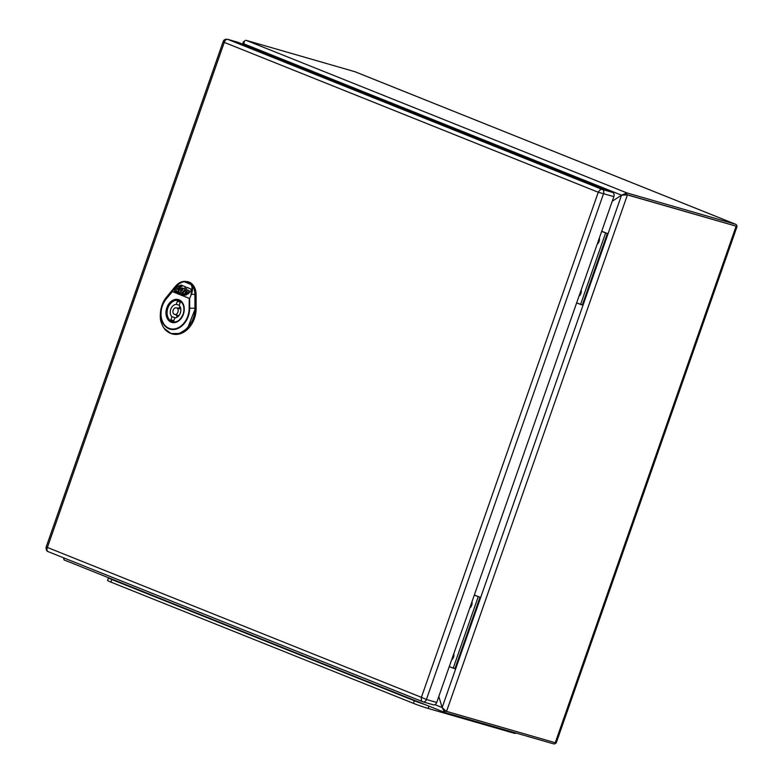 <?xml version="1.0" encoding="UTF-8"?>
<svg xmlns="http://www.w3.org/2000/svg" width="783" height="783" viewBox="0 0 783 783"><rect width="100%" height="100%" fill="white"/><g stroke="black" fill="none" stroke-linecap="round" stroke-linejoin="round"><path stroke-width="1.17" d="M183.839 307.249A11.021 8.231 -73.9 0 0 179.19 300.75A11.021 8.231 -73.9 0 0 178.602 300.545A11.021 8.231 -73.9 0 0 167.758 308.463A11.021 8.231 -73.9 0 0 171.908 321.529A11.021 8.231 -73.9 0 0 172.495 321.735A11.021 8.231 -73.9 0 0 180.491 318.847M179.15 305.517L180.237 302.434A10.062 7.507 -73.9 0 0 178.338 301.475A10.062 7.507 -73.9 0 0 177.359 301.289L176.283 304.372A6.89 5.148 -73.9 0 0 170.763 309.226A6.89 5.148 -73.9 0 0 171.937 316.763L170.86 319.846A10.062 7.507 -73.9 0 0 172.759 320.805A10.062 7.507 -73.9 0 0 173.728 321.001L174.815 317.908A6.89 5.148 -73.9 0 0 180.335 313.063A6.89 5.148 -73.9 0 0 179.15 305.517M174.413 314.384A3.445 2.574 -73.9 0 0 174.589 314.453A3.445 2.574 -73.9 0 0 177.976 311.977A3.445 2.574 -73.9 0 0 176.684 307.895A3.445 2.574 -73.9 0 0 176.498 307.827A3.445 2.574 -73.9 0 0 173.112 310.303A3.445 2.574 -73.9 0 0 174.413 314.384M180.119 306.858A6.89 5.148 -73.9 0 0 178.387 308.375M176.478 314.991A6.89 5.148 -73.9 0 0 177.134 317.203M177.359 301.289L179.258 301.837M170.86 319.846L173.836 320.707M171.937 316.763L175.607 317.82M176.283 304.372L179.258 305.223M175.089 287.782C177.604 284.454 180.609 282.428 184.122 281.694L184.22 281.43C180.893 281.694 177.917 283.377 175.294 286.49L172.191 291.746L166.25 298.989L172.084 291.462L189.643 298.499L189.672 308.14A18.792 14.025 106.1 0 1 169.02 328.801A18.792 14.025 106.1 0 1 166.143 298.705L166.72 296.933C156.854 308.111 158.871 329.222 170.175 333.01C181.03 338.099 195.515 323.604 194.938 308.238L194.898 294.339C194.82 290.15 193.616 286.793 191.277 284.258C192.912 286.637 192.961 289.974 191.404 294.281L189.643 298.499L191.404 294.281L195.349 294.398L195.388 308.296L189.173 308.179L189.222 298.362L172.27 291.57L174.903 287.664C177.682 284.102 180.785 282.027 184.22 281.43L187.235 281.567L191.678 284.18L190.964 284.435C192.491 287.185 192.491 290.424 190.983 294.144M184.122 281.694L184.534 281.312L184.122 281.694L190.964 284.444L191.678 284.18C194.047 286.744 195.27 290.15 195.349 294.398L196.083 294.594A15.895 11.872 -73.9 0 0 187.812 281.704A15.895 11.872 -73.9 0 0 187.529 281.635M187.225 289.876L189.183 290.64L189.114 291.795L187.724 293.096L185.414 292.196L185.003 293.048L187.724 294.134L190.925 291.139L191.042 289.044L187.127 287.469L182.674 292.108L183.349 292.382L185.512 290.346L187.166 289.867L188.928 290.571L188.869 291.726L187.48 293.028M185.64 292.284L185.248 293.116L187.744 294.114M187.362 287.567L182.948 291.697L183.369 292.362M187.264 291.149L186.325 291.648L186.912 291.893L187.02 291.08L186.325 291.648M186.07 291.579L186.892 291.912M179.258 286.686L180.54 287.204L177.888 289.69L178.72 290.503L177.751 291.413L176.048 290.728L176.106 289.641L179.503 286.764L180.785 287.273L178.132 289.769L178.798 290.513M178.72 290.503L180.932 288.516L182.596 288.027L183.858 288.829L185.845 286.96L181.118 285.071M177.751 291.413L178.455 291.061M181.255 286.842L179.718 286.255L180.687 285.648L181.969 286.167L181.255 286.842M181.969 286.167L181 286.774M180.442 285.58L181.725 286.098M182.977 293.028L180.56 292.216M182.645 288.046L184.103 288.898M181.578 285.218L177.907 286.284L174.834 289.162L174.717 291.266L184.524 295.201M181.323 285.139L177.653 286.216L174.589 289.093L174.472 291.198L184.181 295.093L186.52 294.927L183.251 293.615L183.32 292.402L182.39 293.273M179.826 292.245L178.72 291.795L178.788 290.522M182.615 289.289L180.619 290.767L180.893 291.364M182.008 289.465L180.374 290.689L181.353 291.168L182.742 289.857L181.764 289.387L182.37 289.211M180.824 291.364L181.353 291.168M171.32 333.617A22.766 17.001 -73.9 0 0 171.673 333.744A22.766 17.001 -73.9 0 0 196.132 308.492L196.083 294.594M237.65 42.204A3.445 2.574 106.1 0 1 237.846 42.253A3.445 2.574 106.1 0 1 238.022 42.311L612.6 192.412A3.445 2.574 106.1 0 1 613.852 196.621L436.708 702.468A3.445 2.574 106.1 0 1 433.361 704.827A3.445 2.574 106.1 0 1 433.175 704.759L423.241 701.901M422.869 701.793C421.577 701.539 421.088 700.051 421.391 697.33L426.402 699.503A3.445 2.574 106.1 0 1 423.065 701.862A3.445 2.574 106.1 0 1 422.869 701.793L433.361 704.827M422.556 701.666L48.135 551.633C46.716 551.252 46.04 549.764 46.119 547.17L223.194 41.528C223.811 39.825 225.259 39.072 227.54 39.277A3.445 2.574 106.1 0 1 227.716 39.346L602.293 189.447A3.445 2.574 106.1 0 1 603.546 193.646L426.402 699.503L436.708 702.468M48.301 551.692C46.892 551.046 46.589 549.637 47.391 547.454L421.391 697.33L598.261 192.256L613.852 196.621M47.039 547.483C45.708 547.092 45.825 547.082 47.391 547.454L224.261 42.38C225.015 40.148 226.16 39.13 227.716 39.346L238.022 42.311M224.183 41.626C222.842 41.284 222.861 41.538 224.261 42.38L598.261 192.256C599.739 189.907 601.08 188.967 602.293 189.447L612.6 192.412M449.266 666.607L454.962 668.692L479.989 597.243L474.351 594.982L479.989 597.243L474.283 595.158L479.989 597.243L454.962 668.692L453.2 668.183L478.227 596.734L453.2 668.183L449.266 666.607M471.963 601.784A5.168 3.856 106.1 0 1 469.79 608.009A5.168 3.856 106.1 0 0 471.963 601.794M453.768 653.746A5.168 3.856 106.1 0 1 451.585 659.971A5.168 3.856 106.1 0 0 453.768 653.756M453.533 654.412A3.582 2.672 106.1 0 1 451.889 659.11M471.738 602.45A3.582 2.672 106.1 0 1 470.084 607.148M576.64 302.874L582.346 304.959L607.363 233.51L601.726 231.249L607.363 233.51L601.667 231.425L607.363 233.51L582.346 304.959L580.585 304.45L605.602 233.001L580.585 304.45L576.64 302.874M599.338 238.052A5.168 3.856 106.1 0 1 597.165 244.276A5.168 3.856 106.1 0 0 599.338 238.061M581.143 290.013A5.168 3.856 106.1 0 1 578.97 296.238A5.168 3.856 106.1 0 0 581.143 290.023M580.917 290.679A3.582 2.672 106.1 0 1 579.263 295.377M599.112 238.717A3.582 2.672 106.1 0 1 597.468 243.415M515.606 732.908L515.429 733.407A11.021 0.548 -160.7 0 1 512.679 732.829L428.115 708.439A11.021 0.548 -160.7 0 1 413.414 703.34L110.922 582.121A11.021 0.548 -160.7 0 1 107.565 580.516L108.475 577.913A11.021 0.548 -160.7 0 1 108.984 577.923M425.404 704.72A11.021 0.548 -160.7 0 1 414.324 700.746L111.832 579.528A11.021 0.548 -160.7 0 1 108.475 577.913M244.374 41.43L243.376 41.793L244.012 43.907C244.002 41.372 244.736 40.187 246.214 40.364L354.914 71.713L735.511 224.232L626.811 192.882L621.545 195.192L612.237 201.231L621.545 195.192L627.418 194.908L737.077 226.453L626.273 194.438L624.208 194.713M735.511 224.232A3.856 2.564 -68.2 0 1 735.677 224.281A3.856 2.564 -68.2 0 1 736.989 226.375L735.051 225.817M62.914 557.555L63.403 557.878M452.28 658.004A2.065 1.546 -73.9 0 0 453.112 656.839A2.065 1.546 -73.9 0 0 453.2 655.381M470.475 606.042A2.065 1.546 -73.9 0 0 471.307 604.877A2.065 1.546 -73.9 0 0 471.395 603.409M579.655 294.271A2.065 1.546 -73.9 0 0 580.487 293.106A2.065 1.546 -73.9 0 0 580.575 291.638M597.85 242.309A2.065 1.546 -73.9 0 0 598.692 241.144A2.065 1.546 -73.9 0 0 598.77 239.676M736.118 226.258L555.245 742.744L446.193 711.277L442.131 707.538L438.813 696.449M438.813 696.459L442.121 707.538L444.685 712.442L445.39 710.944L444.274 710.015M623.982 194.752L626.273 194.448L734.973 225.798M555.245 742.744L556.204 742.95L737.077 226.453M243.758 44.611L244.002 43.907L621.545 195.192L442.131 707.538L434.917 704.651M444.255 710.005L445.38 710.935M444.519 712.373L64.089 559.933L63.54 557.809M444.852 712.501L553.542 743.85A3.856 2.564 111.8 0 0 556.047 742.95M180.57 307.993A5.51 4.121 -73.9 0 0 179.581 308.717M177.672 315.343A5.51 4.121 -73.9 0 0 178.123 316.479M166.25 298.989A18.303 13.663 -73.9 0 0 169.05 328.302A18.303 13.663 -73.9 0 0 189.173 308.179M183.32 314.257A11.197 8.359 106.1 0 1 172.446 321.901A11.197 8.359 106.1 0 1 167.513 308.825A11.197 8.359 106.1 0 1 178.651 300.378L181.304 301.964C182.204 302.453 185.346 306.584 183.153 314.218C178.563 323.359 175.167 322.146 172.446 321.901M183.359 314.326A11.882 8.877 106.1 0 1 167.582 319.063A11.882 8.877 106.1 0 1 174.374 299.654A11.882 8.877 106.1 0 1 183.359 314.326M196.132 308.492L195.388 308.296L187.548 328.361L179.444 333.538L170.988 333.509L164.352 328.498M187.812 281.704L184.436 281.312C181.01 281.577 177.966 283.289 175.304 286.461L166.72 296.933M181.343 282.037L184.357 281.322M512.679 732.829L512.924 732.134M428.115 708.439L428.927 706.129M413.414 703.34L414.324 700.746M110.922 582.121L111.832 579.528M246.214 40.364L626.811 192.882L626.273 194.438L627.418 194.908L446.545 711.404M179.973 300.946L178.602 300.545M173.865 322.126L172.495 321.735M180.785 309.07L176.498 307.827M178.876 315.686L174.589 314.453M175.304 286.461L166.74 296.904C159.889 304.342 159.282 318.691 161.298 322.449C163.079 328.067 166.299 331.757 170.978 333.499L171.673 333.744M237.846 42.253L227.54 39.277M422.703 701.734L48.135 551.633M735.677 224.281L355.081 71.772M242.554 44.132L243.376 41.793M445.292 710.905L446.193 711.277M444.685 712.442L64.089 559.933"/></g></svg>
